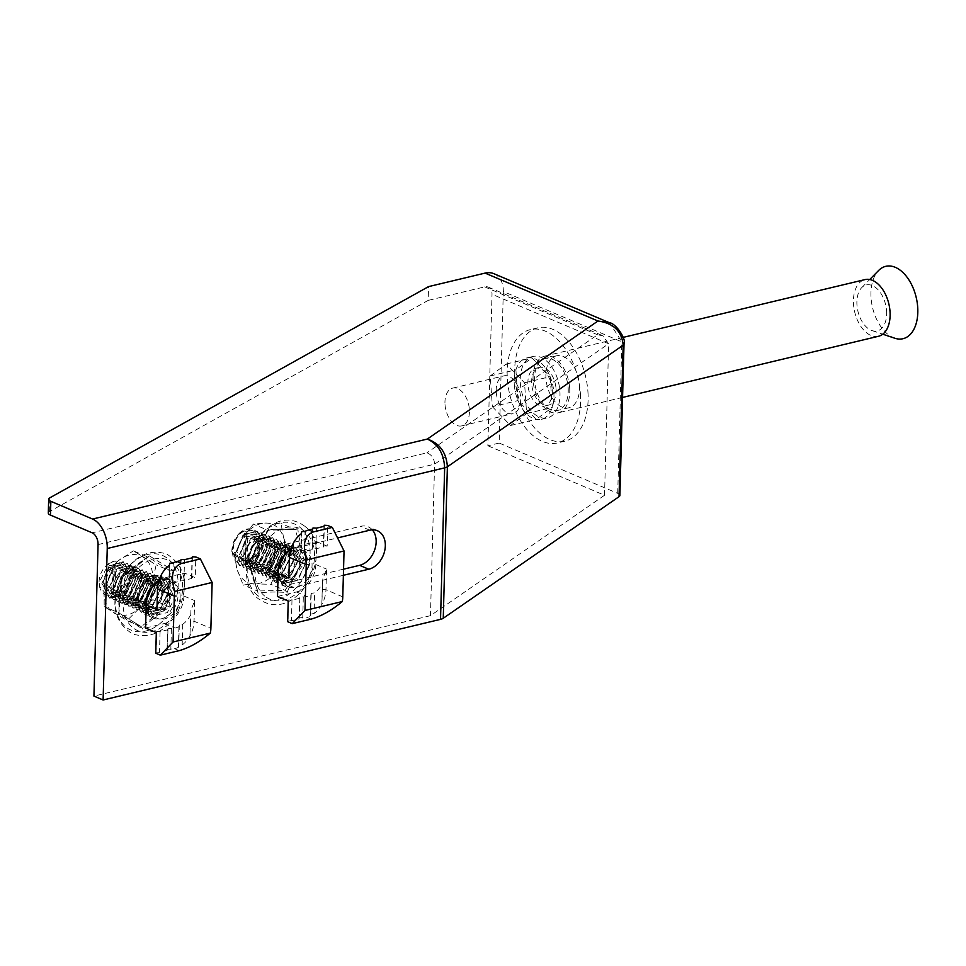 <?xml version="1.0" encoding="UTF-8"?>
<svg xmlns="http://www.w3.org/2000/svg" width="966" height="966" viewBox="0 0 966 966"><rect width="100%" height="100%" fill="white"/><g stroke="black" fill="none" stroke-linecap="round" stroke-linejoin="round"><path stroke-width="0.72" stroke-dasharray="4.83 3.62" d="M153.377 575.845A20.636 15.045 -67 0 1 160.911 576.364A20.636 15.045 -67 0 1 168.241 596.42A20.636 15.045 -67 0 1 152.314 614.871A20.636 15.045 -67 0 1 144.779 614.352A20.636 15.045 -67 0 1 137.438 594.295A20.636 15.045 -67 0 1 153.377 575.845M156.746 582.426A20.636 15.045 -67 0 1 162.554 579.745A20.636 15.045 -67 0 1 170.076 580.264A20.636 15.045 -67 0 1 177.418 600.309A20.636 15.045 -67 0 1 161.491 618.759A20.636 15.045 -67 0 1 153.956 618.252A20.636 15.045 -67 0 1 146.192 606.684M568.225 391.628A26.698 16.084 -103.4 0 0 545.21 358.519A26.698 16.084 -103.4 0 0 534.596 377.344A26.698 16.084 -103.4 0 0 557.624 410.453A26.698 16.084 -103.4 0 0 568.225 391.628M579.54 388.924A26.698 16.084 -103.4 0 0 556.513 355.814A26.698 16.084 -103.4 0 0 545.899 374.651A26.698 16.084 -103.4 0 0 568.926 407.761A26.698 16.084 -103.4 0 0 579.54 388.924M619.894 495.425A9.708 3.152 -178.4 0 0 617.721 493.36L499.18 443.056L503.31 291.551L621.85 341.867L609.51 322.753M288.653 550.91A20.636 15.045 -67 0 1 294.461 548.217L337.545 537.917M343.377 575.301L293.398 587.243A20.636 15.045 -67 0 1 285.864 586.724A20.636 15.045 -67 0 1 278.099 575.168M48.3 513.043A9.708 3.152 -178.4 0 1 49.532 511.569L428.18 300.39L428.554 286.612M493.952 273.716A24.271 17.702 -67 0 1 503.31 291.551M499.18 443.056L487.878 445.749L492.008 294.256A9.708 7.076 113 0 0 488.265 287.119A9.708 7.076 113 0 0 484.715 286.878L428.18 300.39M343.546 569.167L284.221 583.343A20.636 15.045 -67 0 1 276.699 582.836A20.636 15.045 -67 0 1 269.357 562.78A20.636 15.045 -67 0 1 285.284 544.329L360.668 526.313A20.636 15.045 -67 0 1 368.191 526.832A20.636 15.045 -67 0 1 372.333 529.851M487.878 445.749L604.523 495.256L430.462 615.68L434.591 464.175C434.241 458.5 431.693 454.72 426.948 452.825L92.193 532.821M430.462 615.68L93.931 696.1M604.523 495.256L608.652 343.763L602.917 335.782L597.58 334.779L426.948 452.825M886.571 310.895A23.619 14.224 76.6 0 1 872.032 330.601A23.619 14.224 76.6 0 1 856.963 304.966A23.619 14.224 76.6 0 1 861.757 287.59A23.619 14.224 76.6 0 1 877.056 288.749A23.619 14.224 76.6 0 1 886.571 310.895M894.806 338.233A37.203 22.411 76.6 0 1 871.066 297.854A37.203 22.411 76.6 0 1 878.613 270.492M878.541 336.265A29.125 17.545 76.6 0 1 853.509 304.278A29.125 17.545 76.6 0 1 864.993 279.597M569.674 388.139A29.125 17.545 76.6 0 1 558.179 412.82A29.125 17.545 76.6 0 1 533.147 380.821A29.125 17.545 76.6 0 1 544.643 356.152A29.125 17.545 76.6 0 1 569.674 388.139M445.012 404.561A19.417 11.701 -103.4 0 0 461.7 425.885A19.417 11.701 -103.4 0 0 469.367 409.439A19.417 11.701 -103.4 0 0 452.68 388.115A19.417 11.701 -103.4 0 0 445.012 404.561M496.27 392.317A19.417 11.701 -103.4 0 0 512.958 413.641A19.417 11.701 -103.4 0 0 520.614 397.195A19.417 11.701 -103.4 0 0 503.938 375.859A19.417 11.701 -103.4 0 0 496.27 392.317M514.298 384.661A31.552 19.018 -103.4 0 0 518.005 400.576A31.552 19.018 -103.4 0 0 536.19 419.389A31.552 19.018 -103.4 0 0 541.407 419.316A31.552 19.018 -103.4 0 0 552.262 407.435A31.552 19.018 -103.4 0 0 553.856 392.594A31.552 19.018 -103.4 0 0 550.149 376.68L531.964 357.867L515.892 369.821L518.005 400.576L536.19 419.389L552.262 407.435L550.149 376.68A31.552 19.018 -103.4 0 0 531.964 357.867A31.552 19.018 -103.4 0 0 526.736 357.939A31.552 19.018 -103.4 0 0 515.892 369.821A31.552 19.018 -103.4 0 0 514.298 384.661M520.324 383.224A31.552 19.018 -103.4 0 0 547.444 417.88A31.552 19.018 -103.4 0 0 559.882 391.145A31.552 19.018 -103.4 0 0 532.773 356.49A31.552 19.018 -103.4 0 0 520.324 383.224M552.274 389.624A19.417 11.701 76.6 0 1 544.619 406.07A19.417 11.701 76.6 0 1 527.931 384.746A19.417 11.701 76.6 0 1 535.587 368.3A19.417 11.701 76.6 0 1 552.274 389.624M556.042 388.73A19.417 11.701 76.6 0 1 548.386 405.177A19.417 11.701 76.6 0 1 531.698 383.852A19.417 11.701 76.6 0 1 539.366 367.394A19.417 11.701 76.6 0 1 556.042 388.73M587.932 391.798A58.262 35.102 76.6 0 1 564.953 441.148A58.262 35.102 76.6 0 1 514.89 377.163A58.262 35.102 76.6 0 1 537.869 327.824A58.262 35.102 76.6 0 1 587.932 391.798M580.397 393.609A58.262 35.102 76.6 0 1 557.418 442.947A58.262 35.102 76.6 0 1 507.355 378.974A58.262 35.102 76.6 0 1 530.334 329.623A58.262 35.102 76.6 0 1 580.397 393.609M492.37 406.698L510.555 425.511L526.639 413.569L524.526 382.802L506.329 364.001L490.257 375.943L492.37 406.698L518.005 400.576M510.555 425.511L536.19 419.389M526.639 413.569L552.262 407.435M524.526 382.802L550.149 376.68M506.329 364.001L531.964 357.867M490.257 375.943L515.892 369.821M109.315 597.604A19.417 14.164 113 0 0 120.195 594.162C114.785 597.29 109.774 597.459 105.149 594.682A18.064 13.174 -67 0 1 99.341 585.71A18.064 13.174 -67 0 1 99.075 581.834A18.064 13.174 -67 0 1 108.735 563.576A18.064 13.174 -67 0 1 116.077 561.089L108.904 563.468L99.172 582.281L99.474 586.41L109.315 597.604C121.04 597.157 128.116 589.912 130.531 575.893L124.071 562.055L109.629 565.931L102.299 583.911L110.039 598.28L125.749 594.947L134.359 577.511L127.524 563.516L113.457 567.549L106.115 585.529L113.855 599.898L129.577 596.565L138.186 579.129L131.352 565.134L117.272 569.179L109.943 587.147L117.683 601.528L133.393 598.195L142.002 580.759L135.168 566.764L121.1 570.797L113.759 588.777L121.511 603.146L137.22 599.814L145.83 582.377L138.995 568.382L124.916 572.415L117.586 590.395L125.326 604.764L141.036 601.432L149.645 584.007L142.811 570L128.744 574.045L121.414 592.013L129.154 606.394L144.864 603.062L153.473 585.625L147.001 571.787L132.571 575.664L125.23 593.643L133.368 608.194L148.679 604.68L157.289 587.243L150.829 573.418L136.387 577.282L129.058 595.261L136.798 609.631L152.507 606.298L161.117 588.874L154.645 575.036L140.215 578.912L132.873 596.879L140.613 611.261L156.335 607.928L164.945 590.492L158.472 576.654L144.031 580.53L136.701 598.509L144.441 612.879L160.151 609.546L168.76 592.11L162.288 578.284L147.858 582.16L140.517 600.128L148.257 614.497L163.979 611.164L172.588 593.74L166.116 579.902L151.674 583.778L144.345 601.746L146.071 601.758M120.195 594.162C126.039 589.477 129.335 583.319 130.072 575.7L123.25 561.705L109.17 565.738L101.841 583.706L109.581 598.087L125.29 594.754L133.9 577.318L127.427 563.48L112.998 567.356L105.656 585.336L113.396 599.705L129.118 596.372L137.727 578.936L130.893 564.941L116.814 568.986L109.484 586.954L117.224 601.323L132.934 597.99L141.543 580.566L135.083 566.728L120.641 570.604L113.3 588.584L121.052 602.953L136.761 599.62L145.371 582.184L138.536 568.189L124.457 572.222L117.127 590.202L124.868 604.571L140.577 601.238L149.187 583.802L142.352 569.807L128.285 573.852L120.955 591.82L128.695 606.189L144.405 602.869L153.014 585.432L146.542 571.594L132.113 575.47L124.771 593.45L132.91 608L148.221 604.487L156.83 587.05L150.37 573.224L135.928 577.088L128.599 595.068L136.737 609.618L152.048 606.105L160.658 588.668L154.186 574.842L139.756 578.719L132.414 596.686L140.553 611.236L155.876 607.735L164.486 590.298L158.013 576.461L143.572 580.337L136.242 598.316L144.381 612.867L159.692 609.353L168.301 591.917L161.829 578.091L147.4 581.955L140.058 599.934L148.196 614.485L163.52 610.971L172.129 593.547L165.657 579.709L151.215 583.585L143.886 601.552L152.024 616.103L167.335 612.601L175.945 595.165L169.485 581.327L155.043 585.203L147.701 603.182L148.631 612.601L144.345 601.746M180.147 596.952A19.417 14.164 -67 0 1 157.494 618.421A19.417 14.164 -67 0 1 149.996 604.148A19.417 14.164 -67 0 1 172.66 582.679A19.417 14.164 -67 0 1 180.147 596.952M145.6 628.009L164.449 623.505A24.271 17.702 113 0 0 183.926 596.046L184.542 573.092L195.253 577.632L195.808 556.971M158.859 580.759A24.271 17.702 -67 0 1 165.705 577.596L184.542 573.092M156.311 632.549L156.661 631.45L160.078 631.643L167.613 629.844L167.058 650.504L167.408 649.406L174.592 648.705A24.271 17.702 113 0 0 178.372 647.341L178.746 645.65L182.176 644.986A24.271 17.702 113 0 0 189.916 635.918A24.271 17.702 113 0 0 194.057 621.247L194.625 600.586L190.942 610.391L189.916 635.918L190.652 621.053L194.057 621.247L210.878 628.383M155.743 653.209L156.106 652.11L159.511 652.304L167.058 650.504M167.613 629.844L167.975 628.745L175.148 628.045A24.271 17.702 113 0 0 178.939 626.68L179.302 624.99L182.743 624.326A24.271 17.702 113 0 0 190.483 615.257M156.939 609.594L157.567 598.485L161.081 594.923A24.271 17.702 -67 0 1 168.821 585.855L169.195 583.899L172.624 583.5A24.271 17.702 -67 0 1 176.404 582.136L180.171 581.242L180.533 580.143L183.938 580.337L191.485 578.537L191.836 577.439L195.253 577.632M180.171 581.242L180.739 560.582M172.624 583.5L173.192 562.84M191.485 578.537L192.041 557.877M183.938 580.337L184.506 559.676M169.376 565.195L168.821 585.855M161.081 594.923L161.648 574.263L157.494 588.934M160.078 631.643L159.511 652.304M171.38 628.951L170.825 649.611M178.939 626.68L178.372 647.341M182.743 624.326L182.176 644.986M105.149 594.682C113.614 596.831 119.977 592.387 124.228 581.327C127.403 569.88 124.686 563.13 116.077 561.089M112.527 564.941L114.411 564.494L113.662 592.037L111.778 592.484L112.527 564.941L114.048 565.593L115.932 565.134L114.411 564.494M115.932 565.134L115.183 592.677L113.3 593.136L114.048 565.593M113.3 593.136L111.778 592.484M115.183 592.677L113.662 592.037M124.228 581.327L125.495 575.676L120.4 564.555L108.856 567.742L103.06 582.305L109.436 593.957L122.247 591.325L129.311 577.294L124.216 566.185L112.684 569.36L106.876 583.923L113.251 595.587L126.063 592.943L133.139 578.924L128.043 567.803L116.5 570.978L110.704 585.553L117.079 597.205L129.891 594.573L136.967 580.542L131.859 569.421L120.327 572.609L114.531 587.171L120.895 598.823L133.706 596.191L140.782 582.16L135.687 571.051L124.143 574.227L118.347 588.789L124.723 600.454L137.534 597.809L144.61 583.79L139.502 572.669L127.971 575.845L122.175 590.419L128.538 602.072L141.35 599.439L148.426 585.408L143.33 574.287L131.787 577.475L125.991 592.037L132.366 603.69L145.178 601.057L146.277 600.043M146.953 599.318L152.217 587.473M152.278 586.591L147.146 575.917L135.614 579.093L129.818 593.655L136.194 605.32L149.006 602.675L156.069 588.656L155.598 583.5M155.55 583.331L150.974 577.535L139.442 580.711L133.634 595.285L140.01 606.938L152.821 604.305L159.897 590.274L154.801 579.153L143.258 582.341L137.462 596.903L143.837 608.568L156.649 605.923L163.713 591.892L158.617 580.783L147.086 583.959L141.278 598.522L147.653 610.186L160.465 607.542L167.541 593.522L162.445 582.401L150.901 585.577L145.105 600.152L151.481 611.804L164.292 609.172L171.368 595.141L166.261 584.032L154.729 587.207L147.701 603.182M146.506 601.758L148.933 601.77L148.631 612.601M157.567 598.485L157.856 587.835M169.195 583.899L169.762 563.238M180.533 580.143L181.089 559.483M192.403 556.778L191.836 577.439M156.661 631.45L156.106 652.11M167.975 628.745L167.408 649.406M179.302 624.99L178.746 645.65M190.942 610.391L190.652 621.053M251.22 528.885A19.417 14.164 113 0 0 241.548 531.457A19.417 14.164 113 0 0 240.353 532.326L241.476 531.505L252.947 530.769A18.064 13.174 -67 0 1 259.021 543.616A18.064 13.174 -67 0 1 242.019 564.361C252.223 562.973 258.333 556.102 260.349 543.773C260.518 535.393 257.487 530.431 251.22 528.885C240.28 529.67 233.977 537.229 232.299 551.574L240.039 565.943L255.749 562.61L264.358 545.174L257.524 531.179L243.456 535.224L236.115 553.192L243.855 567.573L259.576 564.241L268.186 546.804L261.714 532.966L247.272 536.842L239.942 554.822L247.682 569.191L263.392 565.859L272.001 548.422L265.541 534.596L251.1 538.46L243.758 556.44L251.51 570.809L267.22 567.477L275.829 550.04L268.995 536.045L254.915 540.091L247.586 558.058L255.326 572.44L271.035 569.107L279.645 551.671L273.185 537.833L258.743 541.709L251.414 559.688L259.154 574.058L274.863 570.725L283.473 553.289L277 539.463L262.571 543.327L255.229 561.306L263.368 575.857L278.691 572.343L287.288 554.919L280.828 541.081L266.387 544.957L259.057 562.924L267.196 577.475L282.507 573.973L291.116 556.537L284.644 542.699L270.214 546.575L262.873 564.555L271.011 579.105L286.334 575.591L294.944 558.155L288.472 544.329L274.03 548.205L266.701 566.173L274.839 580.723L290.15 577.209L298.76 559.785L292.3 545.947L277.858 549.823L270.516 567.791L278.655 582.341L293.978 578.839L302.587 561.403L296.115 547.565L281.674 551.441L274.344 569.421L282.084 583.79L297.794 580.457L305.184 564.434L309.772 564.458L305.485 553.603L305.184 564.434L298.108 578.453L285.296 581.097L278.933 569.445L284.728 554.87L296.26 551.695L301.368 562.804L294.292 576.835L281.48 579.479L275.105 567.815L280.901 553.252L292.444 550.065L297.54 561.186L290.464 575.217L277.653 577.849L271.277 566.197L277.085 551.622L288.617 548.447L293.712 559.568L286.648 573.587L273.837 576.231L267.461 564.567L273.257 550.004L284.801 546.828L289.897 557.937L282.821 571.969L278.087 574.782M240.353 532.326C234.955 537.205 232.118 543.544 231.84 551.381L239.58 565.75L255.29 562.417L263.899 544.981L257.065 530.986L242.997 535.031L235.656 552.999L243.396 567.368L259.117 564.035L267.727 546.611L261.255 532.773L246.813 536.649L239.483 554.617L247.224 568.998L262.933 565.665L271.543 548.229L265.082 534.403L250.641 538.267L243.299 556.247L251.051 570.616L266.761 567.284L275.37 549.847L268.536 535.852L254.456 539.897L247.127 557.865L254.867 572.234L270.577 568.914L279.186 551.477L272.726 537.639L258.284 541.515L250.955 559.495L258.695 573.864L274.404 570.532L283.014 553.095L276.542 539.269L262.112 543.134L254.77 561.113L262.909 575.664L278.232 572.15L286.83 554.713L280.369 540.888L265.928 544.764L258.598 562.731L266.737 577.282L282.048 573.78L290.657 556.344L284.185 542.506L269.755 546.382L262.414 564.361L270.552 578.912L285.876 575.398L294.485 557.962L288.013 544.136L273.571 548L266.242 565.979L274.38 580.53L289.691 577.016L298.301 559.58L291.841 545.754L277.399 549.63L270.057 567.597L278.196 582.148L293.519 578.646L302.129 561.21L295.656 547.372L281.215 551.248L273.885 569.228L282.024 583.778L297.335 580.264L305.944 562.828L299.484 549.002L285.042 552.866L277.713 570.846L278.003 574.372M281.915 572.633A19.417 14.164 -67 0 1 304.58 551.151A19.417 14.164 -67 0 1 312.066 565.424A19.417 14.164 -67 0 1 289.402 586.905A19.417 14.164 -67 0 1 281.915 572.633M306.427 561.886L306.403 563.021M277.52 596.481L296.357 591.977A24.271 17.702 -67 0 0 315.834 564.53L316.462 541.576L297.613 546.08A24.271 17.702 113 0 0 290.778 549.243M322.39 583.742L321.823 604.402A24.271 17.702 113 0 0 325.977 589.731L326.532 569.071L322.849 578.875L322.39 583.742A24.271 17.702 -67 0 1 314.65 592.81L311.221 593.462L310.847 595.165A24.271 17.702 -67 0 1 307.067 596.529L299.883 597.23L298.965 618.989L291.43 620.788L288.013 620.583L288.218 601.033M298.965 618.989L299.315 617.89L306.5 617.189L311.088 619.134M287.663 621.681L288.013 620.583M316.462 541.576L327.16 546.116L327.728 525.456M327.16 546.116L323.743 545.911L323.393 547.01L315.858 548.821L312.441 548.616L312.09 549.714L308.311 550.62A24.271 17.702 113 0 0 304.531 551.984L301.102 552.371L300.728 554.339A24.271 17.702 113 0 0 292.988 563.395L293.555 542.747L289.414 557.418M288.846 578.079L289.474 566.97L292.988 563.395M299.532 598.328L291.986 600.128L288.58 599.934M322.849 578.875L321.823 604.402A24.271 17.702 -67 0 1 314.095 613.47L314.65 592.81M310.847 595.165L310.279 615.825A24.271 17.702 -67 0 1 306.5 617.189M310.279 615.825L310.654 614.122L314.095 613.47M303.3 597.423L302.732 618.083M291.986 600.128L291.43 620.788M323.393 547.01L323.96 526.361M315.858 548.821L316.413 528.16M312.09 549.714L312.646 529.054M304.531 551.984L305.099 531.324M300.728 554.339L301.283 533.679M278.111 574.903L285.851 585.396L301.163 581.882L309.772 564.458M252.947 530.769C244.483 528.619 238.119 533.063 233.857 544.124C230.693 555.571 233.41 562.321 242.019 564.361M245.569 560.509L243.686 560.956L244.434 533.413L246.318 532.966L245.569 560.509L247.103 561.161L243.686 560.956M245.219 561.608L245.968 534.065L247.851 533.618L247.103 561.161M247.851 533.618L246.318 532.966M245.968 534.065L244.434 533.413M233.857 544.124L233.06 549.968L239.435 561.632L252.247 558.988L259.311 544.969L254.215 533.848L242.683 537.024L236.875 551.598L243.251 563.25L256.062 560.618L263.138 546.587L258.043 535.466L246.499 538.654L240.703 553.216L247.079 564.869L259.89 562.236L266.966 548.205L261.858 537.096L250.327 540.272L244.531 554.834L250.894 566.499L263.706 563.854L270.782 549.835L265.686 538.714L254.143 541.89L248.347 556.464L254.722 568.117L267.534 565.484L274.61 551.453L269.502 540.332L257.97 543.52L252.174 558.082L258.55 569.735L271.349 567.102L278.425 553.071L273.33 541.962L261.798 545.138L255.99 559.7L262.366 571.365L275.177 568.72L282.253 554.701L277.145 543.58L265.614 546.756L259.818 561.331L266.193 572.983L279.005 570.351L286.069 556.319L280.973 545.198L269.442 548.386L263.633 562.949L270.009 574.613L278.051 574.794M311.221 593.462L310.654 614.122M299.883 597.23L299.315 617.89M323.743 545.911L324.31 525.25M312.441 548.616L313.008 527.955M301.102 552.371L301.67 531.723M289.474 566.97L289.764 556.319M274.658 580.204A19.417 14.164 113 0 0 295.958 572.91A19.417 14.164 113 0 0 294.847 547.468A19.417 14.164 113 0 0 273.547 554.762A19.417 14.164 113 0 0 274.658 580.204M274.296 576.557A16.132 11.773 113 0 0 276.385 577.813A16.132 11.773 113 0 0 292.807 569.059A16.132 11.773 113 0 0 291.08 549.364A16.132 11.773 113 0 0 288.991 548.108A16.132 11.773 113 0 0 272.557 556.863A16.132 11.773 113 0 0 274.296 576.557M250.194 569.819A19.417 14.164 113 0 0 271.494 562.526A19.417 14.164 113 0 0 270.383 537.084A19.417 14.164 113 0 0 249.083 544.377A19.417 14.164 113 0 0 250.194 569.819M253.973 567.923A16.132 11.773 113 0 0 256.062 569.179A16.132 11.773 113 0 0 272.484 560.437A16.132 11.773 113 0 0 270.746 540.731A16.132 11.773 113 0 0 268.669 539.475A16.132 11.773 113 0 0 252.235 548.229A16.132 11.773 113 0 0 253.973 567.923M248.926 561.584L267.63 530.177L295.318 529.573L304.061 559.676L285.115 590.383L257.427 590.987L248.697 560.884L258.091 593.16C265.735 591.917 275.419 591.699 287.131 592.52C291.599 580.88 298.216 570.145 306.995 560.316C301.79 549.062 298.736 538.533 297.83 528.752L268.789 529.38L248.926 561.584L234.388 554.81L242.08 538.702L253.321 524.103L265.396 523.053L281.009 523.5L283.606 537.796A31.552 23.015 113 0 0 276.699 526.856A31.552 23.015 113 0 0 265.396 523.053A31.552 23.015 113 0 0 242.08 538.702A31.552 23.015 113 0 0 236.984 569.107L234.388 554.81M306.995 560.316L289.752 553.603L278.498 568.201L270.806 584.309L255.193 583.862L243.118 584.913L236.984 569.107A31.552 23.015 113 0 0 255.193 583.862A31.552 23.015 113 0 0 278.498 568.201A31.552 23.015 113 0 0 283.606 537.796L289.752 553.603M287.131 592.52L285.115 590.383L270.806 584.309M268.15 530.274C271.12 529.477 280.321 529.283 295.753 529.67L281.009 523.5M268.789 529.38L267.63 530.177L268.789 529.38L267.63 530.177L253.321 524.103M258.091 593.16L257.427 590.987L243.118 584.913M249.252 561.318C251.86 578.115 254.662 583.138 258.031 591.615L257.427 590.987M295.318 529.573L297.83 528.752M140.71 587.908A19.417 14.164 113 0 0 143.874 612.529A19.417 14.164 113 0 0 164.969 602.808A19.417 14.164 113 0 0 161.817 578.199A19.417 14.164 113 0 0 140.71 587.908M140.698 588.282A16.132 11.773 113 0 0 144.477 609.329A16.132 11.773 113 0 0 160.851 600.671A16.132 11.773 113 0 0 157.084 579.624A16.132 11.773 113 0 0 140.698 588.282M116.246 577.523A19.417 14.164 113 0 0 119.41 602.144A19.417 14.164 113 0 0 140.505 592.436A19.417 14.164 113 0 0 137.353 567.815A19.417 14.164 113 0 0 116.246 577.523M120.376 579.66A16.132 11.773 113 0 0 124.143 600.707A16.132 11.773 113 0 0 140.529 592.049A16.132 11.773 113 0 0 136.749 571.003A16.132 11.773 113 0 0 120.376 579.66M149.404 555.885L122.187 577.801L118.83 614.388L142.702 629.059C149.658 620.788 158.738 613.482 169.919 607.143C168.869 594.15 169.98 581.955 173.264 570.556L149.404 555.885L147.653 556.911L133.344 550.837L156.106 564.832L152.737 581.52L152.918 599.717L138.162 609.413A31.552 23.015 113 0 0 148.088 597.085A31.552 23.015 113 0 0 152.737 581.52A31.552 23.015 113 0 0 142.956 557.08A31.552 23.015 113 0 0 118.601 560.534L133.344 550.837M142.702 629.059L141.278 626.692L118.516 612.698L121.704 577.813L147.653 556.911L170.414 570.906L167.227 605.791L141.278 626.692L126.969 620.619L104.207 606.624L104.026 588.427L107.395 571.739L118.601 560.534A31.552 23.015 113 0 0 104.026 588.427A31.552 23.015 113 0 0 113.807 612.867A31.552 23.015 113 0 0 138.162 609.413L126.969 620.619M141.278 626.692L118.516 612.698L118.83 614.388L118.516 612.698L104.207 606.624M169.919 607.143L152.918 599.717M173.264 570.556L170.414 570.906L156.106 564.832M122.187 577.801L107.395 571.739M147.653 556.911L148.619 556.839C134.974 564.675 124.24 575.482 122.356 578.006M617.721 493.36L621.85 341.867A9.708 3.152 -178.4 0 1 624.024 343.932M49.532 511.569L49.906 497.792M484.715 286.878L597.58 334.779M98.061 544.595L434.591 464.175L608.652 343.763L492.008 294.256M369.833 530.201L360.668 526.313M294.461 548.217L285.284 544.329M293.398 587.243L284.221 583.343M174.592 648.705L179.181 650.649M183.926 596.046L194.625 600.586M164.449 623.505L175.148 628.045M165.705 577.596L176.404 582.136M322.559 589.526L325.977 589.731L342.785 596.867M315.834 564.53L326.532 569.071M297.613 546.08L308.311 550.62M296.357 591.977L307.067 596.529M257.572 595.37A40.512 29.548 -67 0 1 255.253 542.312A40.512 29.548 -67 0 1 299.689 527.098A40.512 29.548 -67 0 1 302.008 580.168A40.512 29.548 -67 0 1 257.572 595.37M264.817 596.155A38.35 27.966 -67 0 1 262.619 545.911A38.35 27.966 -67 0 1 304.688 531.517A38.35 27.966 -67 0 1 306.886 581.761A38.35 27.966 -67 0 1 264.817 596.155M121.426 577.209A40.512 29.548 -67 0 1 165.428 556.959A40.512 29.548 -67 0 1 172.02 608.314A40.512 29.548 -67 0 1 128.019 628.564A40.512 29.548 -67 0 1 121.426 577.209M128.889 580.638A38.35 27.966 -67 0 1 170.559 561.463A38.35 27.966 -67 0 1 176.802 610.077A38.35 27.966 -67 0 1 135.131 629.264A38.35 27.966 -67 0 1 128.889 580.638M170.076 580.264L160.911 576.364M556.513 355.814L545.21 358.519M568.926 407.761L557.624 410.453M153.956 618.252L144.779 614.352M377.368 530.72L368.191 526.832M285.864 586.724L276.699 582.836M488.265 287.119L602.917 335.782M872.032 330.601L882.779 334.2M622.563 397.437L558.179 412.82M461.7 425.885L512.958 413.641M541.407 419.316L547.444 417.88M544.619 406.07L548.386 405.177M564.953 441.148L557.418 442.947M537.869 327.824L530.334 329.623M535.587 368.3L539.366 367.394M526.736 357.939L532.773 356.49M452.68 388.115L503.938 375.859M623.155 337.388L544.643 356.152M861.757 287.59L869.714 279.524M152.024 616.103L157.494 618.421M169.11 581.17L172.66 582.679M99.341 585.71L99.474 586.41M299.11 548.833L304.58 551.151M285.851 585.396L289.402 586.905M304.688 526.192C266.302 498.118 225.911 575.289 258.393 598.763C297.926 626.572 336.675 549.268 304.688 526.192M276.385 577.813L256.062 569.179M288.991 548.108L268.669 539.475M268.56 530.044L249.24 561.391M178.106 611.08C189.312 585.13 185.544 566.124 166.78 554.073C149.114 548.434 133.9 556.054 121.161 576.907C109.919 603.001 113.759 622.032 132.692 634.01C150.913 639.238 166.043 631.595 178.106 611.08M144.477 609.329L124.143 600.707M157.084 579.624L136.749 571.003M119.096 613.495C119.011 603.533 117.598 599.27 122.356 577.994"/><path stroke-width="1.45" d="M103.108 699.988L93.931 696.1L98.061 544.595A9.708 5.844 76.6 0 0 92.193 532.821L50.473 515.107L50.848 501.33A9.708 3.152 -178.4 0 1 48.674 499.265A9.708 3.152 -178.4 0 1 49.906 497.792L428.554 286.612L485.089 273.1A24.271 17.702 -67 0 1 493.952 273.716L609.498 322.753C615.704 323.127 626.668 339.271 624.024 343.932L619.894 495.425A9.708 3.152 -178.4 0 1 619.025 496.681L443.249 618.276A9.708 3.152 -178.4 0 1 440.532 619.351L103.108 699.988L107.238 548.495A24.271 14.623 -103.4 0 0 92.567 519.044L427.322 439.059C438.117 444.046 443.889 453.646 444.662 467.858L107.238 548.495M337.545 537.917L369.833 530.201A20.636 15.045 -67 0 1 377.368 530.72A20.636 15.045 -67 0 1 384.71 550.777A20.636 15.045 -67 0 1 368.77 569.228L343.377 575.301M278.099 575.168A20.636 15.045 -67 0 1 288.653 550.91M146.192 606.684A20.636 15.045 -67 0 1 156.746 582.426M50.848 501.33L92.567 519.044M50.473 515.107A9.708 3.152 -178.4 0 1 48.3 513.043L48.674 499.265M372.333 529.851A20.636 15.045 -67 0 1 374.567 550.197A20.636 15.045 -67 0 1 359.606 565.339L343.546 569.167M609.498 322.753L597.966 321.002L427.322 439.059C439.759 443.394 446.449 452.631 447.379 466.783A9.708 3.152 -178.4 0 1 444.662 467.858L440.532 619.351M485.089 273.1L597.966 321.002C613.495 323.199 621.887 331.266 623.155 345.188L447.379 466.783L443.249 618.276M869.714 279.524L878.613 270.492A37.203 22.411 76.6 0 1 902.715 272.315A37.203 22.411 76.6 0 1 917.7 307.2A37.203 22.411 76.6 0 1 894.806 338.233L882.779 334.2M623.155 337.388L864.993 279.597A29.125 17.545 76.6 0 1 890.024 311.595A29.125 17.545 76.6 0 1 878.541 336.265L622.563 397.437M146.228 605.054L156.939 609.594L157.494 588.934A24.271 17.702 113 0 1 161.648 574.263A24.271 17.702 -67 0 1 169.376 565.195L169.762 563.238L173.192 562.84A24.271 17.702 -67 0 1 176.971 561.475L180.739 560.582L181.089 559.483L184.506 559.676L192.041 557.877L192.403 556.778L195.808 556.971L200.397 558.928L212.134 582.474L210.878 628.383A24.271 17.702 -67 0 1 210.371 633.068C199.853 641.859 189.457 647.715 179.181 650.649L160.332 655.153L155.743 653.209L156.311 632.549L145.6 628.009L146.228 605.054A24.271 17.702 -67 0 1 158.859 580.759M200.397 558.928L181.56 563.432C172.443 566.861 170.197 576.183 174.822 591.397A24.271 17.702 113 0 0 174.315 596.07L173.071 641.979L160.332 655.153M212.134 582.474L174.822 591.397M210.371 633.068L173.071 641.979M146.277 600.043L146.953 599.318M152.217 587.473L152.278 586.591M305.485 553.603L306.403 563.021M290.778 549.243A24.271 17.702 113 0 0 278.148 573.526L277.52 596.481L288.218 601.033L287.663 621.681L292.239 623.638L311.088 619.134C321.364 616.199 331.761 610.331 342.29 601.552A24.271 17.702 113 0 0 342.785 596.867L344.041 550.958L332.316 527.4L327.728 525.456L324.31 525.25L323.96 526.361L316.413 528.16L313.008 527.955L312.646 529.054L308.879 529.96A24.271 17.702 113 0 0 305.099 531.324L301.67 531.723L301.283 533.679A24.271 17.702 113 0 0 293.555 542.747A24.271 17.702 113 0 0 289.414 557.418L288.846 578.079L278.148 573.526M292.239 623.638L304.978 610.464L306.222 564.555A24.271 17.702 -67 0 1 306.729 559.869C302.104 544.655 304.35 535.333 313.467 531.904L332.316 527.4M304.978 610.464L342.29 601.552M306.729 559.869L344.041 550.958M624.024 343.932A9.708 3.152 -178.4 0 1 623.155 345.188L619.025 496.681M368.77 569.228L359.606 565.339M176.971 561.475L181.56 563.432M157.494 588.934L174.315 596.07M289.414 557.418L306.222 564.555M308.879 529.96L313.467 531.904"/></g></svg>
